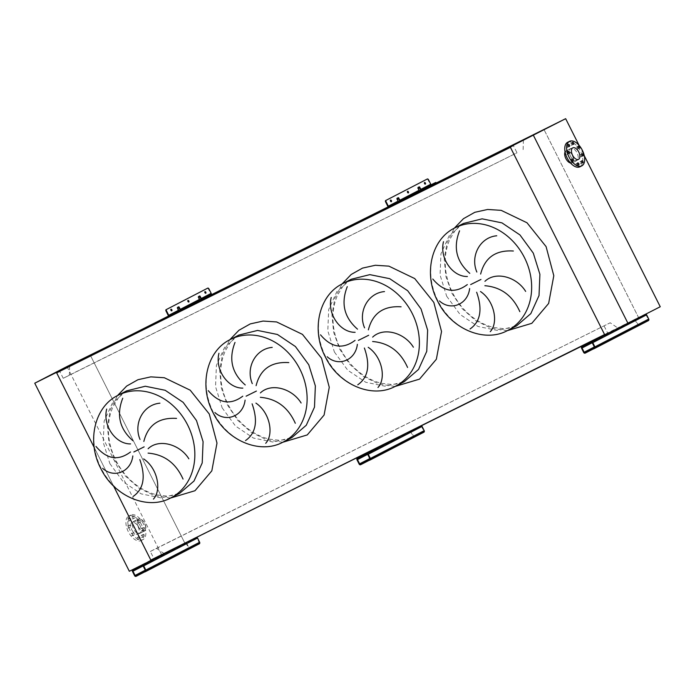 <?xml version="1.0" encoding="UTF-8"?>
<svg xmlns="http://www.w3.org/2000/svg" width="695" height="695" viewBox="0 0 695 695"><rect width="100%" height="100%" fill="white"/><g stroke="black" fill="none" stroke-linecap="round" stroke-linejoin="round"><path stroke-width="0.52" stroke-dasharray="3.48 2.61" d="M604.693 334.773L638.557 317.528L543.959 129.452L638.557 317.528L604.798 334.981M66.989 366.526L161.579 554.601L184.792 543.047L90.202 354.971L184.792 543.047L164.246 553.672L660.25 306.756M150.815 560.057L153.856 558.485L150.328 551.474L156.462 548.303L610.219 322.784L618.011 328.153M156.462 548.303L164.003 553.507M150.328 551.474L610.219 322.784M153.856 558.485L607.621 332.966L604.094 325.955M604.581 334.538L607.621 332.966M94.199 447.484L113.589 486.048L94.199 447.484M510.408 147.297L513.475 145.776L510.434 147.349M69.63 366.369L69.37 375.144L63.236 378.306L517.002 152.787L513.475 145.776M63.236 378.306L59.709 371.295M69.37 375.144L517.002 152.787M523.413 140.077L523.126 149.616M163.933 318.736L180.344 310.587M388.592 207.084L411.753 195.573M167.052 316.772L201.307 299.754M388.21 206.858L432.299 184.948M575.86 163.864A1.121 0.608 -116.4 0 1 575.868 163.864A1.121 0.608 -116.4 0 1 576.911 164.593A1.121 0.608 -116.4 0 1 576.867 165.87A1.121 0.608 -116.4 0 1 576.859 165.87A1.121 0.608 -116.4 0 1 575.816 165.141A1.121 0.608 -116.4 0 1 575.86 163.864L577.736 162.934M580.012 161.718L580.012 161.718A1.121 0.608 -116.4 0 1 581.063 162.439A1.121 0.608 -116.4 0 1 581.02 163.716A1.121 0.608 -116.4 0 1 581.011 163.725A1.121 0.608 -116.4 0 1 579.969 162.995A1.121 0.608 -116.4 0 1 580.012 161.718L581.889 160.788M580.221 154.776A1.121 0.608 -116.4 0 1 580.229 154.776A1.121 0.608 -116.4 0 1 581.272 155.506A1.121 0.608 -116.4 0 1 581.228 156.783A1.121 0.608 -116.4 0 1 581.22 156.783A1.121 0.608 -116.4 0 1 580.177 156.054A1.121 0.608 -116.4 0 1 580.221 154.776L582.097 153.847M576.364 147.114A1.121 0.608 -116.4 0 1 576.372 147.105A1.121 0.608 -116.4 0 1 577.415 147.835A1.121 0.608 -116.4 0 1 577.371 149.112A1.121 0.608 -116.4 0 1 577.371 149.121A1.121 0.608 -116.4 0 1 576.32 148.391A1.121 0.608 -116.4 0 1 576.364 147.114L578.24 146.176M570.699 143.213A1.121 0.608 -116.4 0 1 570.708 143.205A1.121 0.608 -116.4 0 1 571.75 143.935A1.121 0.608 -116.4 0 1 571.707 145.212L571.707 145.212A1.121 0.608 -116.4 0 1 570.664 144.49A1.121 0.608 -116.4 0 1 570.699 143.213M566.555 145.359A1.121 0.608 -116.4 0 1 566.555 145.351A1.121 0.608 -116.4 0 1 567.598 146.08A1.121 0.608 -116.4 0 1 567.563 147.357A1.121 0.608 -116.4 0 1 567.554 147.366A1.121 0.608 -116.4 0 1 566.512 146.636A1.121 0.608 -116.4 0 1 566.555 145.359L568.423 144.421M566.338 152.292A1.121 0.608 -116.4 0 1 566.347 152.292A1.121 0.608 -116.4 0 1 567.389 153.022A1.121 0.608 -116.4 0 1 567.346 154.299L567.346 154.299A1.121 0.608 -116.4 0 1 566.303 153.578A1.121 0.608 -116.4 0 1 566.338 152.292L568.215 151.362M570.195 159.963A1.121 0.608 -116.4 0 1 570.204 159.963A1.121 0.608 -116.4 0 1 571.247 160.684A1.121 0.608 -116.4 0 1 571.203 161.961A1.121 0.608 -116.4 0 1 571.203 161.97A1.121 0.608 -116.4 0 1 570.161 161.24A1.121 0.608 -116.4 0 1 570.195 159.963L572.072 159.033M567.685 142.267A13.7 7.463 -116.4 0 1 580.412 151.11A13.7 7.463 -116.4 0 1 579.882 166.809M565.999 158.469A6.411 3.492 63.6 0 0 571.959 162.613A6.411 3.492 63.6 0 0 572.211 155.254A6.411 3.492 63.6 0 0 566.251 151.119A6.411 3.492 63.6 0 0 565.999 158.469M570.534 156.219A6.724 3.666 -116.4 0 1 570.795 148.513A6.724 3.666 -116.4 0 1 577.041 152.857A6.724 3.666 -116.4 0 1 576.78 160.562A6.724 3.666 -116.4 0 1 570.534 156.219M565.07 151.962A6.724 3.666 -116.4 0 1 566.112 150.841A6.724 3.666 -116.4 0 1 572.359 155.176A6.724 3.666 -116.4 0 1 572.098 162.891A6.724 3.666 -116.4 0 1 570.578 163.047M579.057 145.316L584.269 155.689M127.724 519.087L127.724 519.087A1.121 0.608 -116.4 0 1 128.766 519.817A1.121 0.608 -116.4 0 1 128.731 521.094A1.121 0.608 -116.4 0 1 128.723 521.094A1.121 0.608 -116.4 0 1 127.68 520.364A1.121 0.608 -116.4 0 1 127.724 519.087L129.6 518.157A1.121 0.608 -116.4 0 1 130.643 518.887A1.121 0.608 -116.4 0 1 130.599 520.164A1.121 0.608 -116.4 0 1 130.59 520.164A1.121 0.608 -116.4 0 1 129.548 519.434A1.121 0.608 -116.4 0 1 129.591 518.157A1.121 0.608 -116.4 0 1 129.6 518.157M131.876 516.941L131.876 516.941A1.121 0.608 -116.4 0 1 132.919 517.671A1.121 0.608 -116.4 0 1 132.884 518.948A1.121 0.608 -116.4 0 1 132.875 518.948A1.121 0.608 -116.4 0 1 131.833 518.218A1.121 0.608 -116.4 0 1 131.876 516.941L133.744 516.011A1.121 0.608 -116.4 0 1 134.795 516.741A1.121 0.608 -116.4 0 1 134.752 518.018A1.121 0.608 -116.4 0 1 134.743 518.018A1.121 0.608 -116.4 0 1 133.701 517.289A1.121 0.608 -116.4 0 1 133.744 516.011M137.532 520.842A1.121 0.608 -116.4 0 1 137.541 520.842A1.121 0.608 -116.4 0 1 138.583 521.571A1.121 0.608 -116.4 0 1 138.54 522.849L138.54 522.849A1.121 0.608 -116.4 0 1 137.497 522.127A1.121 0.608 -116.4 0 1 137.532 520.842L139.408 519.912A1.121 0.608 -116.4 0 1 140.451 520.642A1.121 0.608 -116.4 0 1 140.416 521.919A1.121 0.608 -116.4 0 1 140.407 521.919A1.121 0.608 -116.4 0 1 139.365 521.189A1.121 0.608 -116.4 0 1 139.408 519.912M141.389 528.513A1.121 0.608 -116.4 0 1 141.398 528.513A1.121 0.608 -116.4 0 1 142.44 529.234A1.121 0.608 -116.4 0 1 142.397 530.511A1.121 0.608 -116.4 0 1 142.397 530.52A1.121 0.608 -116.4 0 1 141.346 529.79A1.121 0.608 -116.4 0 1 141.389 528.513L143.266 527.583A1.121 0.608 -116.4 0 1 143.266 527.583A1.121 0.608 -116.4 0 1 144.308 528.304A1.121 0.608 -116.4 0 1 144.265 529.581A1.121 0.608 -116.4 0 1 144.265 529.59A1.121 0.608 -116.4 0 1 143.222 528.86A1.121 0.608 -116.4 0 1 143.257 527.583M141.181 535.454A1.121 0.608 -116.4 0 1 141.189 535.445A1.121 0.608 -116.4 0 1 142.232 536.175A1.121 0.608 -116.4 0 1 142.188 537.452A1.121 0.608 -116.4 0 1 142.18 537.452A1.121 0.608 -116.4 0 1 141.137 536.731A1.121 0.608 -116.4 0 1 141.181 535.454L143.057 534.516A1.121 0.608 -116.4 0 1 144.1 535.246A1.121 0.608 -116.4 0 1 144.056 536.523L144.056 536.523A1.121 0.608 -116.4 0 1 143.014 535.802A1.121 0.608 -116.4 0 1 143.048 534.524A1.121 0.608 -116.4 0 1 143.057 534.516M137.028 537.6A1.121 0.608 -116.4 0 1 137.037 537.591A1.121 0.608 -116.4 0 1 138.079 538.321A1.121 0.608 -116.4 0 1 138.036 539.598A1.121 0.608 -116.4 0 1 138.036 539.607A1.121 0.608 -116.4 0 1 136.984 538.877A1.121 0.608 -116.4 0 1 137.028 537.6L138.904 536.662A1.121 0.608 -116.4 0 1 138.904 536.662A1.121 0.608 -116.4 0 1 139.947 537.391A1.121 0.608 -116.4 0 1 139.904 538.668A1.121 0.608 -116.4 0 1 139.904 538.677A1.121 0.608 -116.4 0 1 138.861 537.947A1.121 0.608 -116.4 0 1 138.896 536.67M131.364 533.691A1.121 0.608 -116.4 0 1 131.372 533.691A1.121 0.608 -116.4 0 1 132.415 534.42A1.121 0.608 -116.4 0 1 132.371 535.697L132.371 535.697A1.121 0.608 -116.4 0 1 131.329 534.976A1.121 0.608 -116.4 0 1 131.364 533.691L133.24 532.761A1.121 0.608 -116.4 0 1 134.283 533.491A1.121 0.608 -116.4 0 1 134.248 534.768A1.121 0.608 -116.4 0 1 134.239 534.768A1.121 0.608 -116.4 0 1 133.197 534.047A1.121 0.608 -116.4 0 1 133.24 532.761M127.515 526.028L127.515 526.028A1.121 0.608 -116.4 0 1 128.558 526.758A1.121 0.608 -116.4 0 1 128.523 528.035A1.121 0.608 -116.4 0 1 128.514 528.035A1.121 0.608 -116.4 0 1 127.472 527.305A1.121 0.608 -116.4 0 1 127.515 526.028L129.383 525.099A1.121 0.608 -116.4 0 1 130.434 525.828A1.121 0.608 -116.4 0 1 130.391 527.105A1.121 0.608 -116.4 0 1 130.382 527.105A1.121 0.608 -116.4 0 1 129.339 526.376A1.121 0.608 -116.4 0 1 129.383 525.099M141.58 524.847A13.7 7.463 63.6 0 0 128.853 516.003A13.7 7.463 63.6 0 0 128.323 531.701A13.7 7.463 63.6 0 0 141.05 540.545A13.7 7.463 63.6 0 0 141.58 524.847M143.457 523.917A13.7 7.463 63.6 0 0 130.73 515.073A13.7 7.463 63.6 0 0 130.2 530.772A13.7 7.463 63.6 0 0 142.927 539.615A13.7 7.463 63.6 0 0 143.457 523.917M140.077 525.655A6.724 3.666 63.6 0 0 133.831 521.32A6.724 3.666 63.6 0 0 133.57 529.025A6.724 3.666 63.6 0 0 139.817 533.369A6.724 3.666 63.6 0 0 140.077 525.655M138.253 526.697A6.724 3.666 -116.4 0 1 138.513 518.991A6.724 3.666 -116.4 0 1 144.76 523.335A6.724 3.666 -116.4 0 1 144.499 531.041A6.724 3.666 -116.4 0 1 138.253 526.697M138.401 526.619A6.411 3.492 63.6 0 0 144.36 530.763A6.411 3.492 63.6 0 0 144.603 523.413A6.411 3.492 63.6 0 0 138.644 519.269A6.411 3.492 63.6 0 0 138.401 526.619M131.85 529.877A6.411 3.492 63.6 0 0 137.81 534.021A6.411 3.492 63.6 0 0 138.062 526.662A6.411 3.492 63.6 0 0 132.102 522.527A6.411 3.492 63.6 0 0 131.85 529.877M161.579 554.601L129.339 571.273M587.761 344.425L589.812 343.399L587.761 344.425M638.835 317.354L636.794 318.38L638.835 317.354M637.245 318.84L639.296 317.815L637.245 318.84M645.916 314.175A1.242 1.042 -117.3 0 0 645.108 314.183L635.76 318.831A1.242 1.042 -117.3 0 0 635.378 320.412L637.506 324.643A1.242 1.042 -117.3 0 0 639 325.286L593.504 348.847M639.8 324.904L639.522 324.348L594.494 347.63M639.522 324.348L638.722 324.73A0.625 0.521 62.7 0 1 637.975 324.409L635.847 320.178A0.625 0.521 62.7 0 1 636.038 319.387L645.394 314.739A0.625 0.521 62.7 0 1 646.142 315.061L648.27 319.292A0.625 0.521 62.7 0 1 648.087 320.074L646.072 321.09L646.35 321.646L593.739 348.855L593.452 348.299M646.35 321.646L648.357 320.638M646.072 321.09L594.381 347.821M648.087 320.074A0.625 0.521 62.7 0 1 648.079 320.082L594.268 347.908L648.087 320.074M407.426 191.551A0.869 0.478 63.6 0 0 407.904 193.097A0.869 0.478 63.6 0 0 408.069 192.854M407.122 191.542L407.591 191.307M424.419 182.759A0.869 0.478 63.6 0 0 424.897 184.314A0.869 0.478 63.6 0 0 425.071 184.062M424.124 182.75A0.869 0.478 63.6 0 0 424.115 182.75L424.593 182.516M390.425 200.342A0.869 0.478 63.6 0 0 390.903 201.889A0.869 0.478 63.6 0 0 391.077 201.646M390.13 200.325A0.869 0.478 63.6 0 0 390.121 200.334L390.599 200.099M418.877 187.016L417.626 187.65L418.668 190.482A1.242 1.042 -117.3 0 0 420.162 191.125L421.969 190.195A1.242 1.042 62.7 0 1 420.892 190.048M426.904 179.206A1.242 0.678 -116.4 0 1 428.059 180.014L430.301 184.462A1.242 1.042 -117.3 0 0 431.795 185.113L436.095 182.985M397.905 197.858L396.645 198.501L397.688 201.324A1.242 1.042 -117.3 0 0 399.182 201.976L400.989 201.037A1.242 1.042 62.7 0 1 399.912 200.898M424.897 184.314A0.869 0.478 63.6 0 0 424.906 184.305L425.366 184.079M418.833 187.025L419.293 186.799L418.833 187.025M397.853 197.875L398.322 197.641L397.853 197.875M390.903 201.889A0.869 0.478 63.6 0 0 390.911 201.889L391.372 201.654M407.904 193.097L408.373 192.871M419.876 190.569L420.162 191.125L400.989 201.037L400.711 200.481M398.904 201.42L399.182 201.976L389.356 207.058M431.795 185.113L421.969 190.195L421.691 189.639M363.224 456.024L365.266 454.999L363.224 456.024M414.298 428.954L412.248 429.979L414.298 428.954M412.708 430.44L414.75 429.414L412.708 430.44M421.491 425.827A1.242 1.042 -117.3 0 0 420.571 425.783L411.214 430.431A1.242 1.042 -117.3 0 0 410.841 432.012L412.969 436.234A1.242 1.042 -117.3 0 0 414.463 436.886L368.958 460.446M415.262 436.503L414.985 435.947L369.948 459.23M414.985 435.947L414.177 436.33A0.625 0.521 62.7 0 1 413.429 436.008L411.31 431.777A0.625 0.521 62.7 0 1 411.483 430.987L420.849 426.339A0.625 0.521 62.7 0 1 421.596 426.661L423.724 430.891A0.625 0.521 62.7 0 1 423.533 431.682L421.526 432.69L421.813 433.246L369.193 460.455L368.915 459.899M421.813 433.246L423.82 432.238M421.526 432.69L369.836 459.421M411.483 430.987A0.625 0.521 62.7 0 1 411.492 430.987L357.673 458.822L411.483 430.987M138.679 567.624L140.729 566.599L138.679 567.624M189.752 540.545L187.702 541.57L189.752 540.545M188.163 542.039L190.213 541.014L188.163 542.039M196.946 537.426A1.242 1.042 -117.3 0 0 196.025 537.383L186.668 542.03A1.242 1.042 -117.3 0 0 186.295 543.612L188.423 547.834A1.242 1.042 -117.3 0 0 189.917 548.485L144.421 572.046M190.717 548.103L190.439 547.538L145.411 570.83L189.639 547.929A0.625 0.521 62.7 0 1 188.892 547.608L186.764 543.377A0.625 0.521 62.7 0 1 186.946 542.587L196.311 537.939A0.625 0.521 62.7 0 1 197.059 538.26L199.178 542.491A0.625 0.521 62.7 0 1 199.005 543.273L145.298 571.021M196.989 544.289L197.267 544.845L144.647 572.055L144.369 571.499M197.267 544.845L199.274 543.837M199.005 543.273A0.625 0.521 62.7 0 1 198.996 543.282L145.186 571.108L199.005 543.273M186.946 542.587A0.625 0.521 62.7 0 1 186.955 542.587L133.127 570.421L186.946 542.587M190.439 547.538L189.639 547.929M171.491 310.778A0.869 0.478 -116.4 0 1 170.544 309.466L170.544 309.466A0.869 0.478 -116.4 0 1 170.84 309.475M205.485 293.203A0.869 0.478 -116.4 0 1 204.538 291.883L204.538 291.883A0.869 0.478 -116.4 0 1 204.834 291.9M188.484 301.986A0.869 0.478 -116.4 0 1 187.546 300.674A0.869 0.478 -116.4 0 1 187.841 300.683M199.7 299.988L198.892 300.405A0.625 0.521 -117.3 0 0 199.083 299.615L198.04 296.791L199.3 296.148M178.728 310.83L177.92 311.247A0.625 0.521 -117.3 0 0 178.102 310.465L177.06 307.633L178.32 306.99M207.319 288.338A1.242 0.678 -116.4 0 1 208.474 289.146L210.715 293.603A0.625 0.521 62.7 0 1 210.533 294.385L200.898 299.267M199.7 299.892L179.927 310.118M178.719 310.743L168.294 316.129M205.199 297.052L205.477 297.608L164.255 318.927L163.968 318.371M210.533 294.385A0.625 0.521 62.7 0 1 210.524 294.385L200.716 299.458L210.533 294.385M171.326 311.021A0.869 0.478 -116.4 0 1 171.317 311.021L171.787 310.795M205.32 293.446A0.869 0.478 -116.4 0 1 205.312 293.446L205.781 293.212M188.319 302.229A0.869 0.478 -116.4 0 1 188.319 302.238L188.788 302.004M205.477 297.608L210.802 294.941M198.9 300.396L179.736 310.309L198.892 300.405L199.196 300.944M177.929 311.247L168.103 316.329L177.92 311.247L178.224 311.794M446.668 296.209L460.02 314.418L478.012 326.476L497.855 330.516L516.481 325.912C514.317 327.388 509.982 328.292 503.458 328.631L494.449 327.597C487.916 326.181 481.513 323.357 475.241 319.127C465.763 312.576 458.257 303.88 452.714 293.038C448.961 285.541 446.607 277.748 445.634 269.677C444.418 258.192 445.877 247.976 450.012 239.028L454.799 231.07C455.529 229.941 458.961 226.084 462.601 223.938L449.17 235.718L440.951 253.814L440.074 275.038L446.668 296.209M507.28 330.672L491.122 328.17L475.658 320.63L462.218 308.693L451.967 293.394L445.895 276.471L444.235 259.018L447.111 242.468L454.287 228.212M454.695 227.995A57.676 48.372 -117.3 0 0 437.876 300.761A57.676 48.372 -117.3 0 0 507.689 330.464M334.399 352.009L347.752 370.218L365.744 382.276L385.586 386.316L404.212 381.711C402.049 383.188 397.705 384.092 391.181 384.431L382.181 383.397C375.647 381.981 369.245 379.157 362.972 374.926C353.494 368.376 345.98 359.68 340.446 348.838C336.693 341.341 334.33 333.548 333.365 325.477C332.149 313.992 333.609 303.776 337.744 294.828L342.531 286.87C343.261 285.741 346.692 281.883 350.323 279.738L336.901 291.518L328.683 309.614L327.805 330.837L334.399 352.009M395.003 386.472L378.853 383.97L363.381 376.429L349.941 364.493L339.699 349.194L333.626 332.271L331.958 314.818L334.842 298.268L342.018 284.012M342.427 283.795A57.676 48.372 -117.3 0 0 325.599 356.561A57.676 48.372 -117.3 0 0 395.412 386.264M222.131 407.809L235.483 426.018L253.466 438.076L273.317 442.116L291.943 437.511C289.78 438.988 285.437 439.892 278.912 440.23L269.912 439.197C263.379 437.781 256.976 434.957 250.704 430.726C241.226 424.176 233.711 415.48 228.168 404.638C224.424 397.14 222.061 389.348 221.097 381.277C219.872 369.792 221.331 359.576 225.467 350.628L230.262 342.67C230.983 341.54 234.415 337.683 238.055 335.537L224.624 347.318L216.414 365.414L215.537 386.637L222.131 407.809M282.735 442.272L266.585 439.77L251.112 432.229L237.673 420.293L227.43 404.994L221.358 388.071L219.69 370.617L222.565 354.068L229.75 339.812M230.149 339.594A57.676 48.372 -117.3 0 0 213.33 412.361A57.676 48.372 -117.3 0 0 283.143 442.063M109.862 463.608L123.206 481.817L141.198 493.876L161.04 497.915L179.666 493.311C177.512 494.788 173.168 495.691 166.644 496.03L157.635 494.996C151.102 493.58 144.699 490.757 138.427 486.526C128.949 479.976 121.443 471.28 115.9 460.438C112.147 452.94 109.793 445.147 108.828 437.077C107.603 425.592 109.063 415.375 113.198 406.427L117.994 398.47C118.715 397.34 122.146 393.483 125.786 391.337L112.355 403.117L104.137 421.213L103.26 442.437L109.862 463.608M170.466 498.072L154.307 495.57L138.844 488.029L125.404 476.092L115.153 460.794L109.089 443.87L107.421 426.417L110.296 409.868L117.481 395.611M117.881 395.394A57.676 48.372 -117.3 0 0 101.062 468.161A57.676 48.372 -117.3 0 0 170.874 497.863M639 325.286L585.181 353.121M637.506 324.643L583.687 352.469M635.378 320.412L581.559 348.247M635.76 318.831L604.746 334.868L635.743 318.84M645.108 314.183L607.221 333.782M648.27 319.292L594.442 347.126M646.142 315.061L592.314 342.896M645.394 314.739L591.567 342.574M636.038 319.387L582.21 347.222L636.029 319.396M635.847 320.178L592.209 342.739M637.975 324.409L594.364 346.961M638.722 324.73L594.503 347.596M647.888 320.873L647.61 320.317M639.192 324.495L639.47 325.052M430.301 184.462L420.475 189.544M418.668 190.482L399.495 200.395M397.688 201.324L387.862 206.406M435.305 182.672L435.583 183.228M428.059 180.014L428.528 179.779M397.114 198.266L396.645 198.501M397.097 198.978L396.628 199.213M418.086 187.424L417.626 187.65M418.069 188.137L417.599 188.362M414.463 436.886L360.636 464.72M412.969 436.234L359.141 464.069M410.841 432.012L357.013 459.847M411.214 430.431L386.455 443.236L411.205 430.44M420.571 425.783L395.803 438.588M423.533 431.682L369.723 459.508L423.542 431.673M423.724 430.891L369.905 458.726M421.596 426.661L367.777 454.495M420.849 426.339L367.03 454.174M411.31 431.777L367.672 454.339M413.429 436.008L369.818 458.561M414.177 436.33L369.957 459.195M423.351 432.472L423.073 431.908M414.646 436.095L414.932 436.651M189.917 548.485L136.098 576.32M188.423 547.834L134.604 575.668M186.295 543.612L132.476 571.446M186.668 542.03L148.782 561.63L186.66 542.039M196.025 537.383L171.265 550.188M199.178 542.491L145.359 570.326M197.059 538.26L143.231 566.095M196.311 537.939L142.484 565.773M186.764 543.377L143.127 565.939M188.892 547.608L145.272 570.161M198.805 544.063L198.527 543.507M190.109 547.695L190.387 548.251M199.083 299.615L179.918 309.527M178.102 310.465L168.286 315.539M210.715 293.603L200.89 298.676M208.474 289.146L208.943 288.911M207.014 296.826L206.736 296.27M177.043 308.345L177.512 308.111M177.06 307.633L177.529 307.399M198.014 297.503L198.483 297.269M198.04 296.791L198.509 296.557M199.248 296.166L199.708 295.931L199.248 296.166M570.708 143.205L572.576 142.275M578.509 159.355L571.959 162.613M570.795 148.513L566.112 150.841M576.78 160.562L572.098 162.891M572.802 147.861L566.251 151.119M571.203 161.97L573.071 161.04M567.346 154.299L569.214 153.369M567.554 147.366L569.422 146.436M571.707 145.212L573.575 144.282M577.371 149.121L579.239 148.191M581.22 156.783L583.096 155.854M581.011 163.725L582.888 162.795M576.859 165.87L578.735 164.941M128.853 516.003L130.73 515.073M133.831 521.32L138.513 518.991M137.81 534.021L144.36 530.763M132.102 522.527L138.644 519.269M139.817 533.369L144.499 531.041M141.05 540.545L142.927 539.615M130.382 527.105L128.514 528.035M134.239 534.768L132.371 535.697M139.904 538.677L138.036 539.607M144.056 536.523L142.18 537.452M144.265 529.59L142.397 530.52M140.407 521.919L138.54 522.849M134.743 518.018L132.875 518.948M130.59 520.164L128.723 521.094M589.812 343.399L589.534 342.844M639.296 317.815L639.018 317.259M637.072 318.935L636.794 318.38M587.588 344.52L587.31 343.964M639.982 324.808L639.704 324.252M365.266 454.999L364.988 454.443M414.75 429.414L414.472 428.858M412.526 430.535L412.248 429.979M363.042 456.12L362.764 455.564M415.436 436.408L415.158 435.852M140.729 566.599L140.451 566.043M190.213 541.014L189.935 540.458M187.989 542.126L187.702 541.57M138.505 567.719L138.218 567.163M190.899 548.007L190.612 547.452M170.544 309.466L171.013 309.232M204.538 291.883L205.008 291.648M187.546 300.674L188.006 300.44"/><path stroke-width="1.04" d="M470.046 328.987C480.497 321.663 482.704 309.414 476.648 292.23M480.48 291.518C494.475 300.9 498.645 322.784 490.244 331.68M519.851 311.673C512.71 295.731 501.06 287.078 484.884 285.714M484.928 281.327C495.839 270.859 516.854 276.975 525.655 291.413M469.638 288.538C467.77 304.61 450.734 311.291 439.457 300.944M357.777 384.787C368.228 377.463 370.426 365.214 364.38 348.03M368.211 347.318C382.207 356.7 386.377 378.584 377.967 387.48M407.574 367.473C400.442 351.531 388.783 342.878 372.616 341.514M372.659 337.127C383.57 326.659 404.586 332.775 413.386 347.213M357.369 344.338C355.501 360.41 338.456 367.09 327.189 356.743M245.509 440.587C255.96 433.263 258.158 421.014 252.103 403.83M255.934 403.117C269.929 412.5 274.099 434.384 265.698 443.28M295.305 423.272C288.164 407.331 276.514 398.678 260.347 397.314M260.39 392.927C271.293 382.459 292.308 388.575 301.117 403.004M245.1 400.138C243.233 416.209 226.188 422.89 214.911 412.543M133.232 496.386C143.691 489.063 145.889 476.813 139.834 459.63M143.665 458.917C157.661 468.291 161.831 490.184 153.43 499.08M183.037 479.072C175.896 463.131 164.246 454.478 148.078 453.114M148.113 448.727C159.025 438.25 180.04 444.374 188.84 458.804M132.832 455.937C130.955 472.001 113.919 478.69 102.643 468.343M95.971 446.416C106.787 459.282 118.289 461.141 130.504 451.985M122.746 398.218C116.187 414.932 119.592 429.11 132.98 440.752M130.582 443.905C115.822 444.253 102.513 425.783 106.674 409.077M176.556 418.407C158.894 417.313 147.992 424.993 143.839 441.455M140.034 439.448C133.162 423.394 143.379 404.568 159.946 403.187M208.239 390.616C219.055 403.482 230.566 405.341 242.772 396.185M235.014 342.427C228.455 359.133 231.861 373.311 245.248 384.952M242.85 388.105C228.09 388.453 214.781 369.983 218.942 353.277M288.825 362.608C271.172 361.513 260.26 369.193 256.108 385.656M252.302 383.649C245.439 367.594 255.647 348.768 272.223 347.387M320.517 334.816C331.324 347.682 342.835 349.542 355.049 340.385M347.283 286.627C340.724 303.333 344.138 317.511 357.517 329.152M355.128 332.306C340.359 332.653 327.058 314.183 331.22 297.477M401.093 306.808C383.44 305.713 372.537 313.393 368.376 329.856M364.571 327.849C357.708 311.794 367.924 292.969 384.491 291.587M432.785 279.016C443.592 291.883 455.103 293.742 467.318 284.585M459.56 230.827C452.992 247.533 456.407 261.711 469.785 273.352M467.396 276.506C452.636 276.862 439.327 258.384 443.488 241.686M513.362 251.008C495.709 249.913 484.806 257.593 480.645 274.056M476.848 272.049C469.976 255.995 480.193 237.169 496.76 235.787M164.003 553.507L604.693 334.773M163.933 318.736L66.989 366.526L34.75 383.197L129.339 571.273L151.041 560.5L113.589 486.048L150.815 560.057L604.581 334.538L510.434 147.349L56.669 372.868L94.199 447.484L56.443 372.424L167.052 316.772M56.669 372.868L510.408 147.297M180.344 310.587L388.592 207.084M411.753 195.573L543.959 129.452L510.208 146.906L604.798 334.981L660.25 306.756L584.269 155.689M69.656 365.596L69.63 366.369M201.307 299.754L388.21 206.858M432.299 184.948L565.661 118.68L579.057 145.316M578.735 164.941A1.121 0.608 63.6 0 0 578.779 163.655A1.121 0.608 63.6 0 0 577.736 162.934A1.121 0.608 63.6 0 0 577.727 162.934A1.121 0.608 63.6 0 0 577.693 164.211A1.121 0.608 63.6 0 0 578.735 164.941L578.735 164.941M582.888 162.786A1.121 0.608 63.6 0 0 582.931 161.509A1.121 0.608 63.6 0 0 581.889 160.788A1.121 0.608 63.6 0 0 581.88 160.788A1.121 0.608 63.6 0 0 581.845 162.065A1.121 0.608 63.6 0 0 582.888 162.795A1.121 0.608 63.6 0 0 582.888 162.786M583.096 155.854A1.121 0.608 63.6 0 0 583.14 154.577A1.121 0.608 63.6 0 0 582.097 153.847A1.121 0.608 63.6 0 0 582.089 153.847A1.121 0.608 63.6 0 0 582.054 155.124A1.121 0.608 63.6 0 0 583.096 155.854L583.096 155.854M579.248 148.183A1.121 0.608 63.6 0 0 579.283 146.906A1.121 0.608 63.6 0 0 578.24 146.176A1.121 0.608 63.6 0 0 578.24 146.185A1.121 0.608 63.6 0 0 578.197 147.462A1.121 0.608 63.6 0 0 579.239 148.191A1.121 0.608 63.6 0 0 579.248 148.183M573.584 144.282A1.121 0.608 63.6 0 0 573.618 143.005A1.121 0.608 63.6 0 0 572.576 142.275A1.121 0.608 63.6 0 0 572.576 142.284A1.121 0.608 63.6 0 0 572.532 143.561A1.121 0.608 63.6 0 0 573.575 144.282A1.121 0.608 63.6 0 0 573.584 144.282M569.431 146.428A1.121 0.608 63.6 0 0 569.474 145.151A1.121 0.608 63.6 0 0 568.423 144.421A1.121 0.608 63.6 0 0 568.423 144.43A1.121 0.608 63.6 0 0 568.38 145.707A1.121 0.608 63.6 0 0 569.422 146.436A1.121 0.608 63.6 0 0 569.431 146.428M569.222 153.369A1.121 0.608 63.6 0 0 569.257 152.092A1.121 0.608 63.6 0 0 568.215 151.362L568.215 151.362A1.121 0.608 63.6 0 0 568.171 152.639A1.121 0.608 63.6 0 0 569.214 153.369A1.121 0.608 63.6 0 0 569.222 153.369M573.08 161.032A1.121 0.608 63.6 0 0 573.114 159.754A1.121 0.608 63.6 0 0 572.072 159.033L572.072 159.033A1.121 0.608 63.6 0 0 572.028 160.31A1.121 0.608 63.6 0 0 573.071 161.04A1.121 0.608 63.6 0 0 573.08 161.032M569.023 157.035A13.7 7.463 -116.4 0 1 569.561 141.337A13.7 7.463 -116.4 0 1 582.288 150.181A13.7 7.463 -116.4 0 1 581.758 165.879A13.7 7.463 -116.4 0 1 569.023 157.035M581.758 165.879L579.882 166.809A13.7 7.463 -116.4 0 1 567.155 157.965A13.7 7.463 -116.4 0 1 567.685 142.267L569.561 141.337M578.761 152.005A6.411 3.492 -116.4 0 1 578.509 159.355A6.411 3.492 -116.4 0 1 572.55 155.211A6.411 3.492 -116.4 0 1 572.802 147.861A6.411 3.492 -116.4 0 1 578.761 152.005M570.578 163.047A6.724 3.666 -116.4 0 1 565.852 158.547A6.724 3.666 -116.4 0 1 565.07 151.962M510.208 146.906L565.661 118.68M533.421 135.351L628.011 323.427M34.75 383.197L56.443 372.424M151.041 560.5L164.246 553.672M589.351 342.939L587.31 343.964L589.351 342.939M593.504 348.847L585.65 352.886L584.903 352.565A0.625 0.521 62.7 0 1 584.156 352.243L582.028 348.013A0.625 0.521 62.7 0 1 582.21 347.222L591.567 342.574A0.625 0.521 62.7 0 1 592.314 342.896L594.442 347.126A0.625 0.521 62.7 0 1 594.26 347.908A0.625 0.521 62.7 0 1 594.26 347.917L593.791 348.152L594.538 348.473A1.242 1.042 -117.3 0 0 594.911 346.892L592.783 342.661A1.242 1.042 -117.3 0 0 591.289 342.018L581.932 346.666A1.242 1.042 -117.3 0 0 581.559 348.247L583.687 352.469A1.242 1.042 -117.3 0 0 585.181 353.121L585.65 352.886M594.494 347.63L586.91 351.557L587.188 352.113M594.564 348.456L648.357 320.638A1.242 1.042 -117.3 0 0 648.73 319.057L646.611 314.826A1.242 1.042 -117.3 0 0 645.916 314.175M594.069 348.708L593.556 348.951L593.791 348.152M594.381 347.821L593.278 348.395M585.364 352.33L586.91 351.557M408.069 192.854A0.869 0.478 63.6 0 0 407.426 191.551M407.591 191.307L407.591 191.307A0.869 0.478 -116.4 0 1 408.373 192.863A0.869 0.478 -116.4 0 1 408.373 192.871A0.869 0.478 -116.4 0 1 407.591 191.307M425.071 184.062A0.869 0.478 63.6 0 0 424.419 182.759M424.584 182.516A0.869 0.478 -116.4 0 1 425.366 184.079L425.366 184.079A0.869 0.478 -116.4 0 1 424.584 182.516M391.077 201.646A0.869 0.478 63.6 0 0 390.425 200.342M390.59 200.099A0.869 0.478 -116.4 0 1 391.372 201.654A0.869 0.478 -116.4 0 1 390.59 200.099M420.892 190.048A1.242 1.042 62.7 0 1 420.475 189.544L418.877 187.016M399.912 200.898A1.242 1.042 62.7 0 1 399.495 200.395L397.905 197.858M435.808 182.429L436.095 182.985L435.808 182.429L431.508 184.557A0.625 0.521 62.7 0 1 430.761 184.236L428.528 179.779A1.242 0.678 63.6 0 0 427.364 178.98L426.904 179.206A1.242 0.678 -116.4 0 1 426.904 179.206L386.133 200.299A1.242 0.678 63.6 0 0 386.09 201.724L385.629 201.958L387.862 206.406A1.242 1.042 -117.3 0 0 389.356 207.058L393.153 205.173L392.866 204.617L389.078 206.502A0.625 0.521 62.7 0 1 388.331 206.172L386.09 201.724M385.629 201.958A1.242 0.678 -116.4 0 1 385.673 200.534M426.904 179.206L386.133 200.299M398.157 201.098L397.114 198.266L398.322 197.641L399.964 200.16A0.625 0.521 -117.3 0 0 400.711 200.481L398.904 201.42A0.625 0.521 62.7 0 1 398.157 201.098L388.331 206.172M419.128 190.248L418.086 187.424L419.293 186.799L420.944 189.309A0.625 0.521 -117.3 0 0 421.691 189.639L419.876 190.569A0.625 0.521 62.7 0 1 419.128 190.248L399.964 200.16M435.913 183.072L393.153 205.173M435.635 182.516L394.404 203.844L394.69 204.4M392.866 204.617L394.404 203.844M364.814 454.539L362.764 455.564L364.814 454.539M368.958 460.446L361.105 464.486L360.358 464.164A0.625 0.521 62.7 0 1 359.61 463.843L357.482 459.612A0.625 0.521 62.7 0 1 357.664 458.822L367.03 454.174A0.625 0.521 62.7 0 1 367.777 454.495L369.905 458.726A0.625 0.521 62.7 0 1 369.714 459.517L369.523 460.307L369.992 460.073A1.242 1.042 -117.3 0 0 370.365 458.492L368.246 454.261A1.242 1.042 -117.3 0 0 366.743 453.618L357.395 458.266A1.242 1.042 -117.3 0 0 357.013 459.847L359.141 464.069A1.242 1.042 -117.3 0 0 360.636 464.72L361.105 464.486M369.948 459.23L362.364 463.157L362.642 463.713M423.828 432.229L370.009 460.064L423.82 432.238A1.242 1.042 -117.3 0 0 424.193 430.657L422.065 426.426A1.242 1.042 -117.3 0 0 421.491 425.827M369.523 460.307L368.732 459.994L369.245 459.743M369.836 459.421L368.732 459.994M360.827 463.93L362.364 463.157M140.268 566.138L138.218 567.163L140.268 566.138M144.421 572.046L136.567 576.086L135.812 575.764A0.625 0.521 62.7 0 1 135.065 575.443L132.945 571.212A0.625 0.521 62.7 0 1 133.119 570.421L142.484 565.773A0.625 0.521 62.7 0 1 143.231 566.095L145.359 570.326A0.625 0.521 62.7 0 1 145.177 571.108L144.986 571.898L145.455 571.672A1.242 1.042 -117.3 0 0 145.828 570.091L143.7 565.86A1.242 1.042 -117.3 0 0 142.206 565.217L132.849 569.865A1.242 1.042 -117.3 0 0 132.476 571.446L134.604 575.668A1.242 1.042 -117.3 0 0 136.098 576.32L136.567 576.086M135.812 575.764L145.42 570.795L137.819 574.756L138.105 575.312M145.472 571.655L199.274 543.837A1.242 1.042 -117.3 0 0 199.647 542.256L197.519 538.026A1.242 1.042 -117.3 0 0 196.946 537.426M144.986 571.898L144.195 571.594L144.708 571.342M145.298 571.021L144.195 571.594M136.281 575.529L137.819 574.756M171.795 310.787A0.869 0.478 63.6 0 0 171.013 309.232L171.013 309.232A0.869 0.478 63.6 0 0 171.795 310.787M170.84 309.475A0.869 0.478 -116.4 0 1 171.491 310.778M205.79 293.212A0.869 0.478 63.6 0 0 204.999 291.657A0.869 0.478 63.6 0 0 205.79 293.212M204.834 291.9A0.869 0.478 -116.4 0 1 205.485 293.203M188.788 302.004A0.869 0.478 63.6 0 0 188.006 300.44L188.006 300.44A0.869 0.478 63.6 0 0 188.788 302.004L188.788 302.004M187.841 300.683A0.869 0.478 -116.4 0 1 188.484 301.986M178.32 306.99L179.918 309.527A0.625 0.521 62.7 0 1 179.727 310.317L178.728 310.83M168.286 315.539A0.625 0.521 62.7 0 1 168.094 316.329L164.307 318.214L164.585 318.77L168.372 316.885A1.242 1.042 -117.3 0 0 168.746 315.313L166.513 310.856L166.044 311.091L168.286 315.539M179.727 310.317L180.005 310.873A1.242 1.042 -117.3 0 0 180.379 309.292L178.737 306.782L177.529 307.399L178.572 310.231A1.242 1.042 62.7 0 1 178.207 311.803L180.005 310.873A1.242 1.042 -117.3 0 0 180.022 310.865L200.977 300.023A1.242 1.042 -117.3 0 0 201.359 298.45L199.717 295.931L198.509 296.557L199.552 299.38A1.242 1.042 62.7 0 1 199.17 300.961L180.031 310.856M178.207 311.803A1.242 1.042 62.7 0 1 178.198 311.803L168.399 316.877L178.207 311.803M200.898 299.267L199.7 299.892M179.927 310.118L178.719 310.743M168.294 316.129L164.307 318.214M199.7 299.988L200.699 299.467A0.625 0.521 62.7 0 0 200.707 299.467L200.977 300.023L210.802 294.941A1.242 1.042 -117.3 0 0 211.184 293.368L208.943 288.911A1.242 0.678 63.6 0 0 207.788 288.112A1.242 0.678 63.6 0 0 207.779 288.112L166.557 309.431A1.242 0.678 63.6 0 0 166.513 310.856M199.3 296.148L200.89 298.676A0.625 0.521 62.7 0 1 200.707 299.467M207.779 288.112L207.31 288.347A1.242 0.678 -116.4 0 1 207.319 288.338A1.242 0.678 -116.4 0 1 207.319 288.347L166.557 309.431M166.044 311.091A1.242 0.678 -116.4 0 1 166.088 309.666M164.585 318.77L163.794 318.466M507.689 330.464L516.481 325.912L530.806 313.645L539.025 295.54L539.902 274.317L533.308 253.154L519.956 234.936L501.964 222.878L482.122 218.838L463.495 223.442L454.695 227.995C431.291 239.254 423.29 274.108 437.537 300.944C450.794 328.891 484.563 343.313 507.689 330.464A57.676 48.372 -117.3 0 0 524.508 257.706A57.676 48.372 -117.3 0 0 454.695 227.995M454.287 228.212L463.461 218.682L474.798 212.305L487.621 209.473L501.156 210.342L527.001 222.774L546.088 246.612L553.802 275.698L548.642 303.437L531.814 323.323L507.28 330.672M470.654 284.576L480.957 279.459M395.412 386.264L404.212 381.711L418.538 369.445L426.756 351.34L427.634 330.116L421.04 308.954L407.687 290.736L389.695 278.678L369.853 274.638L351.227 279.242L342.427 283.795C319.022 295.054 311.012 329.908 325.26 356.743C338.526 384.691 372.294 399.112 395.412 386.264A57.676 48.372 -117.3 0 0 412.239 313.497A57.676 48.372 -117.3 0 0 342.427 283.795M342.018 284.012L351.184 274.482L362.529 268.105L375.352 265.264L388.887 266.142L414.733 278.573L433.819 302.412L441.534 331.498L436.364 359.237L419.537 379.123L395.003 386.472M358.385 340.376L368.68 335.259M283.143 442.063L291.943 437.511L306.269 425.244L314.488 407.14L315.356 385.916L308.762 364.753L295.418 346.536L277.427 334.477L257.584 330.438L238.95 335.042L230.149 339.594C206.754 350.853 198.744 385.708 212.991 412.543C226.249 440.491 260.017 454.912 283.143 442.063A57.676 48.372 -117.3 0 0 299.962 369.297A57.676 48.372 -117.3 0 0 230.149 339.594M229.75 339.812L238.915 330.281L250.261 323.905L263.084 321.064L276.61 321.941L302.455 334.373L321.55 358.212L329.265 387.297L324.096 415.037L307.268 434.922L282.735 442.272M246.108 396.176L256.412 391.059M170.874 497.863L179.675 493.311L194.001 481.044L202.21 462.94L203.088 441.716L196.494 420.553L183.141 402.336L165.158 390.277L145.307 386.238L126.681 390.842L117.881 395.394C94.485 406.653 86.475 441.507 100.723 468.343C113.98 496.282 147.748 510.712 170.874 497.863A57.676 48.372 -117.3 0 0 187.693 425.097A57.676 48.372 -117.3 0 0 117.881 395.394M117.481 395.611L126.646 386.081L137.984 379.705L150.815 376.864L164.341 377.741L190.187 390.173L209.282 414.012L216.988 443.097L211.827 470.836L195 490.722L170.466 498.072M133.84 451.976L144.143 446.859M604.746 334.868L581.932 346.666L604.746 334.868M607.221 333.782L591.289 342.018M646.611 314.826L592.783 342.661M648.73 319.057L594.911 346.892M592.209 342.739L582.028 348.013M594.364 346.961L584.156 352.243M594.503 347.596L584.903 352.565M430.761 184.236L420.944 189.309M431.508 184.557L421.691 189.639M419.876 190.569L400.711 200.481M398.904 201.42L389.078 206.502M398.904 198.049L398.435 198.275M419.876 187.198L419.406 187.433M357.378 458.274L386.446 443.236L357.395 458.266M395.803 438.588L366.743 453.618M422.065 426.426L368.246 454.261M424.193 430.657L370.365 458.492M367.672 454.339L357.482 459.612M369.818 458.561L359.61 463.843M369.957 459.195L360.358 464.164M148.782 561.63L132.849 569.865L148.773 561.63M171.265 550.188L142.206 565.217M197.519 538.026L143.7 565.86M199.647 542.256L145.828 570.091M143.127 565.939L132.945 571.212M145.272 570.161L135.065 575.443M199.552 299.38L180.379 309.292M178.572 310.231L168.746 315.313M211.184 293.368L201.359 298.45M178.85 307.416L179.319 307.181M199.821 296.565L200.29 296.331M648.374 320.63L594.546 348.464M199.283 543.829L145.464 571.664M210.82 294.941L200.994 300.014M207.319 288.347L207.788 288.112"/></g></svg>
